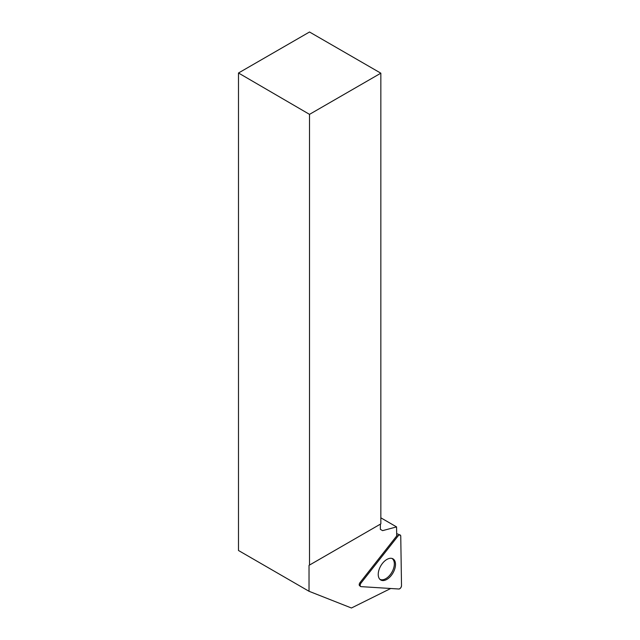 <?xml version="1.0" encoding="UTF-8"?>
<svg xmlns="http://www.w3.org/2000/svg" width="640" height="640" viewBox="0 0 640 640"><rect width="100%" height="100%" fill="white"/><g stroke="black" fill="none" stroke-linecap="round" stroke-linejoin="round"><path stroke-width="0.96" d="M361.04 586.632L398.864 589.008A2.52 1.456 120 0 0 401.512 585.64L400.752 536.152A2.52 1.456 120 0 0 400.12 534.976A2.52 1.456 120 0 0 398.056 535.984L360.984 583.096A2.52 1.456 120 0 0 360.536 586.448A2.52 1.456 120 0 0 361.04 586.632M391.32 575.4A12.216 7.056 120 0 0 392.664 558.68A12.216 7.056 120 0 0 382.416 563.44A12.216 7.056 120 0 0 380.464 579.808A12.216 7.056 120 0 0 391.32 575.4M309.032 591.28L238.488 550.496L238.488 73L309.512 32L380.84 73.184L309.512 114.36L309.512 565.064L309.032 565.336L309.032 591.28L351.44 608L390.72 588.496M309.512 114.36L238.488 73M309.032 565.336L380.36 524.16L380.36 529.344L382.608 530.64L396.568 526.904L396.704 535.944L360.016 582.584A2.344 1.352 120 0 0 359.6 585.696A2.344 1.352 120 0 0 360.064 585.872M380.84 73.184L380.84 523.88L309.512 565.064M396.568 526.904L380.84 517.824M379.808 579.248A12.04 6.952 120 0 0 385.832 578.648A12.04 6.952 120 0 0 393.696 568.04A12.04 6.952 120 0 0 391.848 558.392M398.056 535.984L360.984 583.096C359.864 584.96 359.888 586.136 361.04 586.632L398.864 589.008C400.328 588.672 401.208 587.552 401.512 585.64L400.752 536.152C400.408 534.632 399.504 534.568 398.056 535.984L396.696 535.272M360.016 582.584L360.984 583.096M396.672 533.624L400.12 534.976M359.6 585.696L360.536 586.448"/></g></svg>
